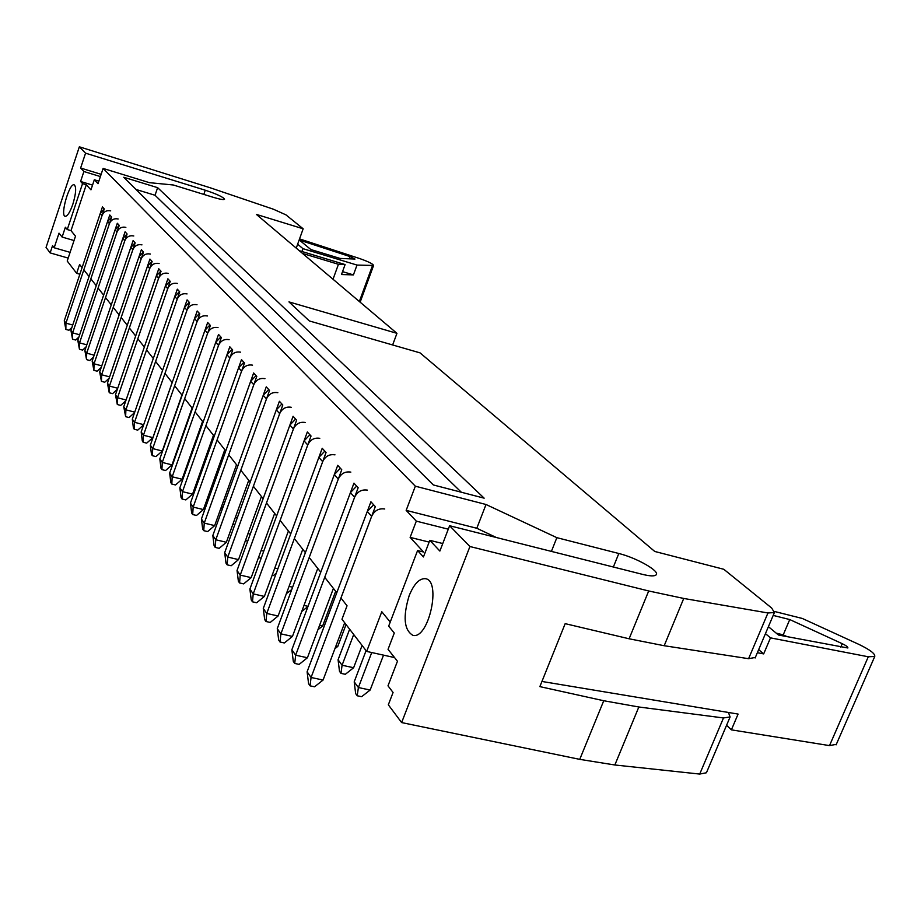 <?xml version="1.0" encoding="UTF-8"?>
<svg xmlns="http://www.w3.org/2000/svg" width="921" height="921" viewBox="0 0 921 921"><rect width="100%" height="100%" fill="white"/><g stroke="black" fill="none" stroke-linecap="round" stroke-linejoin="round"><path stroke-width="1.38" d="M836.326 744.329L829.51 745.607L731.389 729.846L726.577 725.276M774.584 611.498L802.352 618.475L858.809 644.355C870 649.754 875.318 653.795 874.754 656.477L868.296 656.777L770.486 637.862L765.455 633.648M541.939 681.459L738.089 714.074L731.389 729.846M757.361 652.713L763.67 653.898L770.486 637.862M763.67 653.898L758.674 649.627M768.413 626.683L778.487 635.03L847.861 647.981C848.08 647.037 846.203 645.598 842.243 643.687L789.746 619.557L773.191 615.412M787.259 636.733L783.218 634.868L789.746 619.557M783.218 634.868L776.196 633.13M310.861 249.556L340.079 258.433L354.999 259.054L349.98 256.568L299.406 240.059L310.861 249.556M299.29 250.696L345.099 264.569L341.484 274.527L353.422 274.895L357.003 265.064L302.963 248.658L297.644 244.215M357.003 265.064L373.581 265.49C373.005 263.913 368.285 261.576 359.42 258.467L299.544 238.907M353.422 274.895L342.531 271.626M302.514 253.425L338.444 264.292L345.099 264.569M333.022 279.247L338.444 264.292M301.938 251.502L302.963 248.658M169.314 431.845L169.245 431.212M178.973 446.685L178.835 445.545M189.887 457.23L190.44 457.979M188.978 462.1L188.759 460.408M213.695 435.61L200.732 472.059L201.434 472.231M200.559 474.683L200.513 471.748M199.397 477.953L199.051 475.858M211.623 486.541L212.912 486.864M210.828 492.7L211.174 487.808M210.587 493.391L209.712 491.906M223.262 501.646L224.862 502.037M222.41 508.841L221.639 508.657L221.88 505.502M221.639 508.657L221.04 507.828M235.373 517.314L237.296 517.786M234.797 524.682L232.944 524.037M247.968 533.593L250.259 534.134M247.714 541.134L245.435 540.592M261.449 557.493L260.701 558.103L258.502 557.585M261.092 550.493L263.763 551.126M276.254 573.219L273.41 575.567L272.144 575.268M274.78 568.073L277.877 568.798M291.75 589.532L286.373 593.665M289.067 586.366L292.613 587.184M307.982 606.467L301.697 611.579M303.988 605.419L308.04 606.34M319.599 625.278L322.649 625.958L317.906 629.78M322.649 625.958L335.658 591.27M335.923 645.989L337.8 646.404L334.899 648.718M337.8 646.404L346.054 624.553M353.618 667.737L345.317 674.299L340.989 673.366L342.071 665.238L353.618 667.737L362.091 645.46M353.71 634.534L342.071 665.238L338.076 659.781L349.635 629.216M340.989 673.366L339.492 671.305L338.076 659.781M370.15 690.036L361.619 696.69L357.221 695.769L358.384 687.538L370.15 690.036L383.516 655.142M371.727 652.54L358.384 687.538L354.205 681.828L366.074 650.652M357.221 695.769L355.656 693.605L354.205 681.828M101.229 367.444L97.131 371.186L93.884 370.334L94.034 363.795L101.771 365.856M141.961 244.859C137.701 244.065 134.662 245.688 132.843 249.718L94.034 363.795L92.158 361.09L130.794 247.427L135.145 242.845L133.108 240.6L111.268 304.863L105.535 297.552L127.086 233.992L122.804 238.516L84.87 350.544L86.689 353.169L94.172 355.184M93.884 370.334L92.158 361.09M71.919 327.462L68.925 330.248L65.852 329.419L65.932 323.167L72.736 325.032M110.704 210.863C106.675 210.08 103.808 211.6 102.104 215.399L65.932 323.167L64.263 320.773L100.285 213.373L104.2 209.136M65.852 329.419L64.263 320.773M78.907 337.017L75.66 340.033L72.552 339.193L72.644 332.872L79.667 334.784M118.164 218.979C114.077 218.196 111.176 219.739 109.438 223.584L72.644 332.872L70.929 330.397L107.573 221.501L111.591 217.183M72.552 339.193L70.929 330.397M86.114 346.86L82.602 350.107L79.448 349.255L79.551 342.865L86.804 344.822M125.855 227.337C121.71 226.554 118.763 228.12 117.002 232.034L79.551 342.865L77.79 340.321L115.067 229.882L119.212 225.472M79.448 349.255L77.79 340.321M93.551 356.991L89.751 360.491L86.551 359.627L86.689 353.169L124.796 240.738L122.804 238.516M133.787 235.972C129.585 235.177 126.591 236.766 124.796 240.738M86.551 359.627L84.87 350.544M109.15 378.22L104.741 382.238L101.448 381.363L101.621 374.755L109.611 376.873M150.399 254.046C146.082 253.24 142.997 254.887 141.143 258.974L101.621 374.755L99.687 371.957L139.025 256.614L143.446 251.963M101.448 381.363L99.687 371.957M117.335 389.33L112.592 393.635L109.254 392.76L109.449 386.072L117.715 388.248M159.114 263.533C154.74 262.727 151.597 264.396 149.709 268.552L109.449 386.072L107.446 383.182L147.521 266.111L152.023 261.38M109.254 392.76L107.446 383.182M125.809 400.808L120.697 405.401L117.312 404.526L117.531 397.757L126.085 399.99M168.129 273.33C163.673 272.512 160.484 274.216 158.562 278.43L117.531 397.757L115.47 394.775L156.305 275.909L160.876 271.108M117.312 404.526L115.47 394.775M134.558 412.654L129.078 417.558L125.636 416.672L125.889 409.833L134.742 412.124M177.431 283.449C172.918 282.632 169.683 284.37 167.714 288.653L125.889 409.833L123.748 406.748L165.389 286.051L170.04 281.158M125.636 416.672L123.748 406.748M143.618 424.892L137.736 430.13L134.247 429.244L134.524 422.313L143.699 424.673M187.055 293.926C182.473 293.108 179.181 294.87 177.189 299.221L134.524 422.313L132.313 419.124L174.771 296.527L179.503 291.554M134.247 429.244L133.418 428.035L132.313 419.124M152.909 437.636L146.692 443.128L143.158 442.241L143.457 435.23L152.909 437.636L172.135 382.56M197.025 304.759C192.362 303.942 189.024 305.737 186.986 310.17L143.457 435.23L141.178 431.926L184.488 307.372L189.3 302.318M143.158 442.241L142.294 440.986L141.178 431.926M162.292 451.014L155.96 456.586L152.368 455.688L152.702 448.585L162.292 451.014L181.921 395.051M207.34 315.984C202.608 315.155 199.212 316.997 197.129 321.487L152.702 448.585L150.342 445.177L194.538 318.597L199.443 313.462M152.368 455.688L151.481 454.398L150.342 445.177M172.02 464.875L165.561 470.527L161.912 469.618L162.28 462.434L172.02 464.875L192.063 407.991M218.024 327.611C213.223 326.782 209.758 328.647 207.639 333.229L162.28 462.434L159.828 458.9L204.957 330.236L209.953 324.998M161.912 469.618L160.991 468.271L159.828 458.9M182.105 479.231L175.508 484.964L171.801 484.043L172.192 476.779L182.105 479.231L202.574 421.404M229.11 339.676C224.229 338.836 220.706 340.747 218.542 345.398L172.192 476.779L169.66 473.106L215.756 342.29L220.844 336.959M171.801 484.043L170.846 482.662L169.66 473.106M192.558 494.117L185.823 499.93L182.047 499.009L182.485 491.653L192.558 494.117L213.465 435.311M240.611 352.179C235.649 351.338 232.057 353.284 229.847 358.027L182.485 491.653L179.86 487.854L226.957 354.804L232.138 349.37M182.047 499.009L181.069 497.57L179.86 487.854M203.403 509.566L196.518 515.461L192.685 514.54L193.168 507.08L203.403 509.566L224.782 449.747M252.538 365.165C247.496 364.325 243.846 366.305 241.59 371.128L193.168 507.08L190.44 503.142L238.597 367.778L243.869 362.252M192.685 514.54L191.672 513.043L190.44 503.142M214.662 525.603L207.628 531.578L203.737 530.657L204.255 523.105L214.662 525.603L236.524 464.737M264.949 378.658C259.814 377.806 256.096 379.843 253.793 384.748L204.255 523.105L201.423 519.018L250.673 381.271L256.05 375.63M203.737 530.657L202.678 529.103L201.423 519.018M226.359 542.273L219.175 548.34L215.215 547.408L215.779 539.764L226.359 542.273L248.739 480.325M277.843 392.691C272.616 391.828 268.828 393.912 266.48 398.908L215.779 539.764L212.832 535.504L263.233 395.293L268.713 389.537M215.215 547.408L214.109 545.796L212.832 535.504M238.527 559.6L231.171 565.759L227.142 564.826L227.763 557.078L238.527 559.6L261.437 496.523M291.255 407.278C285.947 406.426 282.079 408.544 279.673 413.644L227.763 557.078L224.689 552.658L276.3 409.88L281.895 404.008M227.142 564.826L225.99 563.145L224.689 552.658M251.18 577.628L243.662 583.879L239.564 582.947L240.231 575.107L251.18 577.628L274.654 513.4M305.231 422.486C299.82 421.622 295.883 423.798 293.419 428.99L240.231 575.107L237.042 570.49L289.896 425.065L295.618 419.078M239.564 582.947L238.366 581.197L237.042 570.49M264.373 596.417L256.671 602.76L252.492 601.816L253.217 593.884L264.373 596.417L288.423 530.968M319.783 438.327C314.28 437.463 310.262 439.685 307.741 444.981L253.217 593.884L249.89 589.072L304.08 440.894L309.905 434.781M252.492 601.816L251.249 599.997L249.89 589.072M278.119 615.988L270.221 622.435L265.973 621.491L266.756 613.455L278.119 615.988L302.779 549.296M334.979 454.847C329.373 453.984 325.274 456.263 322.684 461.663L266.756 613.455L263.291 608.447L318.862 457.392L324.814 451.152M265.973 621.491L264.672 619.591L263.291 608.447M292.452 636.423L284.359 642.962L280.03 642.018L280.882 633.867L292.452 636.423L317.768 568.418M350.832 472.105C345.122 471.241 340.943 473.567 338.283 479.093L280.882 633.867L277.267 628.64L334.288 474.626L340.379 468.248M280.03 642.018L278.672 640.037L277.267 628.64M307.43 657.744L299.129 664.386L294.72 663.442L295.641 655.199L307.43 657.744L333.414 588.392M367.41 490.133C361.585 489.27 357.313 491.664 354.597 497.294L295.641 655.199L291.865 649.731L350.417 492.631L356.646 486.115M294.72 663.442L293.304 661.382L291.865 649.731M323.075 680.043L314.556 686.79L310.066 685.846L311.068 677.488L323.075 680.043L344.684 622.78M384.748 508.991C378.807 508.139 374.444 510.591 371.658 516.336L311.068 677.488L307.107 671.777L367.283 511.454L373.65 504.789M310.066 685.846L308.581 683.681L307.107 671.777M135.168 242.868L113.225 307.372L119.143 314.913L141.385 249.695L143.515 252.032L121.158 317.503L127.271 325.286L149.927 259.077L152.126 261.495L129.354 327.957L135.663 336.004L158.757 268.771L161.025 271.269L137.816 338.755L144.332 347.079L167.887 278.798L170.235 281.377L146.566 349.922L153.3 358.522L177.316 289.159L179.745 291.83L155.614 361.469L162.58 370.357L187.09 299.889L189.599 302.652L164.974 373.408L172.181 382.618L197.198 310.987L199.799 313.854L174.656 385.772L182.128 395.316L207.674 322.5L210.368 325.458L184.695 398.586L192.443 408.475L218.53 334.427L221.328 337.5L195.102 411.86L203.127 422.117L229.801 346.791L232.702 349.992L205.89 425.629L214.225 436.278L241.486 359.639L244.502 362.955L217.091 439.927L225.749 450.979L253.643 372.982L256.775 376.424L228.719 454.778L237.722 466.268L266.261 386.855L269.531 390.435L240.807 470.205L250.178 482.155L279.408 401.28L282.805 405.01L253.39 486.265L263.141 498.698L293.085 416.304L296.62 420.183L266.48 502.97L276.634 515.933L307.338 431.961L311.033 436.013L280.134 520.388L290.714 533.904L322.212 448.285L326.057 452.522L294.352 538.543L305.404 552.646L337.731 465.335L341.749 469.756L309.203 557.504L320.75 572.229L353.952 483.145L358.154 487.762L324.722 577.306L336.787 592.71L370.91 501.784L375.308 506.608L340.943 598.005L347.044 605.788L341.979 619.234L366.673 651.423L381.789 611.74L390.228 622.078M410.121 537.38L423.556 552.001L417.581 550.539L423.441 556.952L429.819 540.339L439.87 551.057L449.609 525.73L642.616 574.393C650.157 576.235 654.681 576.362 656.189 574.796C660.058 571.147 636.353 557.735 618.82 553.498L556.848 537.668L486.023 504.501L415.336 486.196L406.161 510.372L416.315 521.136L410.121 537.38L429.14 542.089M415.336 486.196L103.117 168.428L98.017 183.693L94.322 179.768L90.96 189.841L86.275 184.753L70.998 230.641L75.499 236.167L67.21 261.023L76.639 273.307L79.609 264.454L82.084 267.631L102.45 206.937L104.269 208.94L83.823 269.841L89.061 276.519L109.772 214.973L111.648 217.034L90.845 278.81L96.233 285.683L117.312 223.25L119.246 225.38L98.075 288.043L103.636 295.134L125.083 231.793L127.086 233.992M417.581 550.539L388.674 626.13L394.28 633.038L388.04 649.328L397.458 661.243L387.994 685.823L393.071 692.488L388.328 704.795L401.625 722.571L579.746 759.365L614.848 764.983L699.718 774.066L706.43 772.765L730.111 716.941L723.492 717.954L699.718 774.066M394.556 657.571L366.673 651.423M728.396 712.463L730.111 716.941M706.729 772.063L706.43 772.765M103.117 168.428L149.444 182.669L173.275 184.983L213.396 197.359C219.889 199.304 223.607 199.949 224.54 199.293C223.607 197.221 217.183 194.193 205.256 190.21L85.561 153.174L79.344 146.807L210.092 187.734L273.364 209.205L285.947 214.858L303.159 228.788L256.383 214.397L396.951 333.333L288.952 301.892L309.341 320.945L420.045 352.87L654.75 551.46L723.802 569.282L771.637 607.998L774.411 612.546L767.953 612.972L683.739 598.454L648.695 590.971L469.929 546.521L401.625 722.571M469.929 546.521L449.609 525.73M409.189 595.599C413.99 583.96 419.377 578.319 425.341 578.687C441.758 580.207 428.714 639.738 412.884 635.34C403.997 630.033 402.765 616.782 409.189 595.599M429.819 540.339L442.759 543.54M496.361 537.519L476.802 528.263L406.161 510.372M448.285 529.184L416.315 521.136M476.802 528.263L486.023 504.501M123.759 177.269L157.629 187.665L484.158 498.169L433.342 484.953L123.759 177.269M94.322 179.768L98.869 181.149M101.149 174.322L80.622 168.036L83.892 171.513L100.401 176.567M92.537 185.098L80.588 181.472L82.545 183.613L67.268 229.548L65.379 227.222L62.11 237.054L59.025 233.151L54.178 247.772L52.555 245.642L50.148 252.907L46.05 247.438L79.344 146.807M80.588 181.472L83.892 171.513M80.622 168.036L85.561 153.174M72.84 204.255C70.019 212.21 67.475 216.239 65.207 216.308C59.9 215.744 69.271 182.795 74.175 184.81C76.501 186.882 76.063 193.364 72.84 204.255M82.545 183.613L86.275 184.753M70.998 230.641L67.268 229.548M79.874 274.228L76.639 273.307M70.1 252.354L54.178 247.772M136.02 189.461L155.039 195.264L461.329 492.228M155.039 195.264L157.629 187.665M648.695 590.971L629.112 638.783L565.172 623.655L539.867 686.617L603.75 700.743L579.746 759.365M767.953 612.972L748.589 658.688L755.358 657.433M748.589 658.688L664.191 645.725L629.112 638.783M723.492 717.954L638.84 706.994L603.75 700.743M551.403 551.403L556.848 537.668M74.048 240.531L62.11 237.054M50.148 252.907L68.189 258.087M392.634 344.972L396.951 333.333M303.159 228.788L296.251 248.129M868.296 656.777L829.51 745.607M840.735 647.152L842.243 643.687M359.351 301.512L372.452 265.709M349.14 258.87L349.98 256.568M132.843 249.718L130.794 247.427M102.104 215.399L100.285 213.373M109.438 223.584L107.573 221.501M117.002 232.034L115.067 229.882M141.143 258.974L139.025 256.614M149.709 268.552L147.521 266.111M158.562 278.43L156.305 275.909M167.714 288.653L165.389 286.051M177.189 299.221L174.771 296.527M186.986 310.17L184.488 307.372M197.129 321.487L194.538 318.597M207.639 333.229L204.957 330.236M218.542 345.398L215.756 342.29M229.847 358.027L226.957 354.804M241.59 371.128L238.597 367.778M253.793 384.748L250.673 381.271M266.48 398.908L263.233 395.293M279.673 413.644L276.3 409.88M293.419 428.99L289.896 425.065M307.741 444.981L304.08 440.894M322.684 461.663L318.862 457.392M338.283 479.093L334.288 474.626M354.597 497.294L350.417 492.631M371.658 516.336L367.283 511.454M203.817 194.4L205.256 190.21M613.351 567.025L618.82 553.498M683.739 598.454L664.191 645.725M638.84 706.994L614.848 764.983M836.095 744.859L874.754 656.477M373.581 265.49L360.146 302.192M755.116 657.997L774.411 612.546"/></g></svg>
